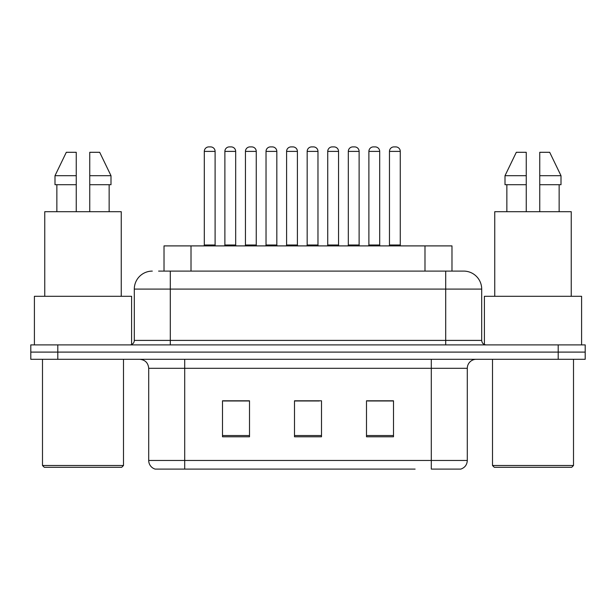 <?xml version="1.0" encoding="UTF-8"?>
<svg xmlns="http://www.w3.org/2000/svg" width="616" height="616" viewBox="0 0 616 616"><rect width="100%" height="100%" fill="white"/><g stroke="black" fill="none" stroke-linecap="round" stroke-linejoin="round"><path stroke-width="0.92" d="M164.018 271.102L164.018 245.9L451.982 245.9L451.982 271.102M467.298 460.46C467.051 464.772 464.887 467.652 460.822 469.099L431.3 469.099L431.3 460.46L467.298 460.46L467.298 368.299A9.001 9.001 0 0 1 476.299 359.297M415.115 469.099L155.178 469.099A9.001 9.001 0 0 1 148.702 460.46L148.702 368.299C148.163 362.832 145.168 359.836 139.701 359.297M57.796 344.898L585.2 344.898L585.2 352.098L30.8 352.098L30.8 359.297L57.796 359.297L57.796 352.098L30.8 352.098L30.8 344.898L57.796 344.898L57.796 352.098L585.2 352.098L585.2 359.297L57.796 359.297M393.501 436.79L393.501 400.793L366.497 400.793L366.497 436.79L393.501 436.79M249.503 436.79L249.503 400.793L222.499 400.793L222.499 436.79L249.503 436.79M321.498 436.79L321.498 400.793L294.502 400.793L294.502 436.79L321.498 436.79M244.098 400.97L237.029 400.793M223.523 400.97L249.503 400.97M388.119 400.793L381.042 400.97M367.544 400.97L393.501 400.97M294.502 400.97L319.319 400.97M305.821 400.97L298.745 400.97M159.013 271.102L463.425 271.102M158.605 271.102L170.301 271.102L170.301 289.096L134.303 289.096L134.303 340.402A4.497 4.497 0 0 1 129.799 344.898M152.298 271.102A18.003 18.003 0 0 0 134.303 289.096M463.702 271.102A18.003 18.003 0 0 1 481.697 289.096L481.697 340.402C481.966 343.135 483.468 344.637 486.201 344.898M585.2 344.898L585.2 352.098M235.674 151.397L224.879 151.397A4.497 4.497 0 0 1 229.375 146.901L231.177 146.901A4.497 4.497 0 0 1 235.674 151.397L235.674 244.999A0.901 0.901 0 0 0 236.575 245.9M224.879 151.397L224.879 244.999A0.901 0.901 0 0 1 223.978 245.9M204.304 151.397A4.497 4.497 0 0 1 208.801 146.901L210.603 146.901A4.497 4.497 0 0 1 215.1 151.397L204.304 151.397L204.304 244.999A0.901 0.901 0 0 1 203.403 245.9M215.1 151.397L215.1 244.999A0.901 0.901 0 0 0 216 245.9M229.375 146.901L231.177 146.901M276.823 151.397L266.027 151.397A4.497 4.497 0 0 1 270.524 146.901L272.326 146.901A4.497 4.497 0 0 1 276.823 151.397L276.823 244.999A0.901 0.901 0 0 0 277.724 245.9M266.027 151.397L266.027 244.999A0.901 0.901 0 0 1 265.126 245.9M307.168 151.397L307.168 244.999L317.971 244.999L317.971 151.397L307.168 151.397A4.497 4.497 0 0 1 311.673 146.901L313.475 146.901A4.497 4.497 0 0 1 317.971 151.397L317.971 244.999A0.901 0.901 0 0 0 318.872 245.9M307.168 244.999A0.901 0.901 0 0 1 306.275 245.9M359.12 151.397L348.317 151.397A4.497 4.497 0 0 1 352.822 146.901L354.624 146.901A4.497 4.497 0 0 1 359.12 151.397L359.12 244.999A0.901 0.901 0 0 0 360.021 245.9M348.317 151.397L348.317 244.999A0.901 0.901 0 0 1 347.416 245.9M400.269 151.397L389.466 151.397A4.497 4.497 0 0 1 393.971 146.901L395.765 146.901A4.497 4.497 0 0 1 400.269 151.397L400.269 244.999A0.901 0.901 0 0 0 401.17 245.9M389.466 151.397L389.466 244.999A0.901 0.901 0 0 1 388.565 245.9M245.453 151.397A4.497 4.497 0 0 1 249.95 146.901L251.751 146.901A4.497 4.497 0 0 1 256.248 151.397L245.453 151.397L245.453 244.999A0.901 0.901 0 0 1 244.552 245.9M256.248 151.397L256.248 244.999A0.901 0.901 0 0 0 257.149 245.9M286.602 151.397A4.497 4.497 0 0 1 291.099 146.901L292.9 146.901A4.497 4.497 0 0 1 297.397 151.397L286.602 151.397L286.602 244.999A0.901 0.901 0 0 1 285.701 245.9M297.397 151.397L297.397 244.999A0.901 0.901 0 0 0 298.298 245.9M327.743 151.397A4.497 4.497 0 0 1 332.247 146.901L334.049 146.901A4.497 4.497 0 0 1 338.546 151.397L327.743 151.397L327.743 244.999A0.901 0.901 0 0 1 326.85 245.9M338.546 151.397L338.546 244.999A0.901 0.901 0 0 0 339.447 245.9M270.524 146.901L272.326 146.901M311.673 146.901L313.475 146.901M352.822 146.901L354.624 146.901M393.971 146.901L395.765 146.901M121.699 467.298L44.298 467.298L42.496 465.503L123.5 465.503L121.699 467.298M42.496 359.297L42.496 465.503M123.5 359.297L123.5 465.503M131.601 344.521L131.601 296.304L34.404 296.304L34.404 344.898M121.252 296.304L121.252 211.704L44.752 211.704L44.752 296.304M109.14 184.7L109.14 211.704L109.14 184.7M56.857 184.7L56.857 211.704M76.253 211.704L76.253 184.7L55.001 184.7L55.001 175.699L66.312 152.298L55.001 175.699L76.253 175.699L76.253 152.298L66.312 152.298M89.751 184.7L110.996 184.7L110.996 175.699L99.684 152.298L110.996 175.699L89.751 175.699L89.751 211.704M76.253 184.7L76.253 175.699M99.684 152.298L89.751 152.298L89.751 175.699M571.702 467.298L494.302 467.298L492.5 465.503L573.504 465.503L571.702 467.298M492.5 359.297L492.5 465.503M573.504 359.297L573.504 465.503M581.596 344.898L581.596 296.304L484.399 296.304L484.399 344.521M571.248 296.304L571.248 211.704L494.748 211.704L494.748 296.304M506.86 184.7L506.86 211.704M526.249 211.704L526.249 184.7L505.005 184.7L505.005 175.699L516.316 152.298L505.005 175.699L526.249 175.699L526.249 152.298L516.316 152.298M560.999 184.7L560.999 175.699L549.688 152.298L560.999 175.699L560.999 184.7L539.747 184.7L539.747 211.704M526.249 184.7L526.249 175.699M559.143 211.704L559.143 184.7M549.688 152.298L539.747 152.298L539.747 184.7M560.999 175.699L539.747 175.699M368.892 151.397A4.497 4.497 0 0 1 373.396 146.901L375.19 146.901A4.497 4.497 0 0 1 379.695 151.397L368.892 151.397L368.892 244.999A0.901 0.901 0 0 1 367.991 245.9M379.695 151.397L379.695 244.999A0.901 0.901 0 0 0 380.596 245.9M191.014 271.102L191.014 245.9M424.986 271.102L424.986 245.9M431.3 359.297L431.3 368.299L148.702 368.299M467.298 368.299L431.3 368.299L431.3 460.46L184.7 460.46L184.7 469.099M148.702 460.46L184.7 460.46L184.7 359.297M558.204 359.297L558.204 344.898M321.498 435.535L294.502 435.535M249.503 435.535L222.499 435.535M393.501 435.535L366.497 435.535M170.301 344.898L170.301 340.402L481.697 340.402M134.303 340.402L170.301 340.402L170.301 289.096L445.699 289.096L445.699 344.898M481.697 289.096L445.699 289.096L445.699 271.102M224.879 244.999L235.674 244.999M204.304 244.999L215.1 244.999M266.027 244.999L276.823 244.999M348.317 244.999L359.12 244.999M389.466 244.999L400.269 244.999M245.453 244.999L256.248 244.999M286.602 244.999L297.397 244.999M327.743 244.999L338.546 244.999M368.892 244.999L379.695 244.999"/></g></svg>
